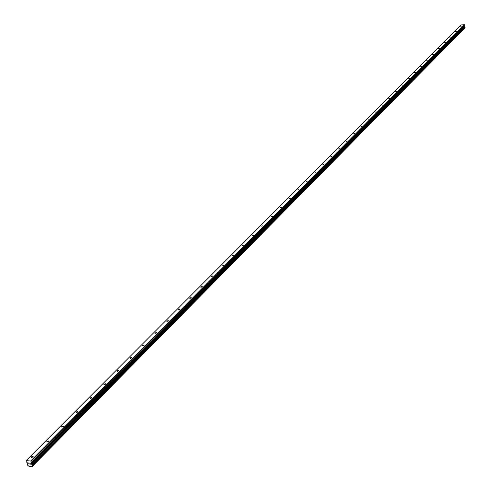 <?xml version="1.0" encoding="UTF-8"?>
<svg xmlns="http://www.w3.org/2000/svg" width="491" height="491" viewBox="0 0 491 491"><rect width="100%" height="100%" fill="white"/><g stroke="black" fill="none" stroke-linecap="round" stroke-linejoin="round"><path stroke-width="0.74" d="M461.779 26.017L460.681 26.244L461.779 26.017M456.378 31.442L455.274 31.67L456.378 31.442M450.885 36.966L449.768 37.199L450.885 36.966M445.288 42.594L444.165 42.821L445.288 42.594M439.592 48.314L438.463 48.548L439.592 48.314M433.792 54.145L432.651 54.384L433.792 54.145M427.882 60.086L426.734 60.325L427.882 60.086M421.867 66.138L420.707 66.377L421.867 66.138M415.73 72.3L414.57 72.545L415.73 72.3M409.482 78.585L408.309 78.83L409.482 78.585M403.111 84.992L401.926 85.238L403.111 84.992M396.611 91.516L395.427 91.768L396.611 91.516M389.989 98.175L388.792 98.427L389.989 98.175M383.238 104.964L382.029 105.221L383.238 104.964M376.345 111.887L375.13 112.151L376.345 111.887M369.318 118.957L368.09 119.221L369.318 118.957M362.143 126.169L360.91 126.433L362.143 126.169M354.821 133.527L353.581 133.798L354.821 133.527M347.346 141.04L346.094 141.316L347.346 141.04M339.711 148.712L338.452 148.988L339.711 148.712M331.916 156.549L330.646 156.832L331.916 156.549M323.95 164.553L322.673 164.841L323.95 164.553M315.811 172.734L314.528 173.022L315.811 172.734M307.495 181.093L306.2 181.388L307.495 181.093M298.994 189.636L297.687 189.937L298.994 189.636M290.298 198.376L288.984 198.683L290.298 198.376M281.404 207.312L280.079 207.625L281.404 207.312M272.309 216.457L270.977 216.776L272.309 216.457M262.998 225.817L261.654 226.142L262.998 225.817M253.466 235.398L252.116 235.729L253.466 235.398M243.708 245.205L242.345 245.543L243.708 245.205M233.716 255.252L232.341 255.596L233.716 255.252M223.479 265.539L222.098 265.895L223.479 265.539M212.984 276.089L211.596 276.445L213.008 275.758L212.984 276.089M202.231 286.897L200.831 287.266L200.85 286.922L202.249 286.554L202.231 286.897M191.202 297.982L189.79 298.362L189.808 298L191.22 297.626L191.202 297.982M179.884 309.355L178.466 309.741L178.485 309.367L179.902 308.98L179.884 309.355M168.278 321.022L166.848 321.415L166.866 321.028L168.296 320.635L168.278 321.022M156.365 332.996L154.929 333.401L154.941 332.996L156.377 332.591L156.365 332.996M144.133 345.296L142.685 345.707L142.697 345.283L144.139 344.872L144.133 345.296M131.563 357.927L130.109 358.35L130.115 357.902L131.576 357.479L131.563 357.927M118.65 370.901L117.189 371.337L117.196 370.871L118.656 370.441L118.65 370.901M105.381 384.244L103.908 384.686L103.908 384.201L105.387 383.759L105.381 384.244M91.731 397.962L90.252 398.416L90.252 397.913L91.737 397.452L91.731 397.962M77.695 412.072L76.203 412.538L76.203 412.01L77.695 411.544L77.695 412.072M63.247 426.593L61.749 427.078L61.743 426.526L63.241 426.041L63.247 426.593M48.376 441.544L46.866 442.041L46.854 441.464L48.364 440.967L48.376 441.544M33.05 456.943L31.534 457.452L31.522 456.851L33.038 456.342L33.05 456.943M30.344 464.093L30.172 463.657L30.344 464.087L29.828 464.056L30.344 464.093M30.141 463.584L29.976 463.148L30.147 463.584M29.969 463.154L29.46 463.117L29.976 463.148M29.859 464.13L30.442 464.167L29.859 464.13M29.429 463.05L30.012 463.087L30.436 464.167M28.816 463.455L28.975 463.087L28.822 463.455M28.975 463.087L28.429 463.056L28.975 463.087M28.404 462.982L29.092 463.025L28.822 463.762L29.227 464.02M26.072 460.668L30.7 460.963L31.412 462.172L30.964 463.234L464.099 26.133L464.406 24.703L460.951 24.931L26.072 460.668L26.305 461.853L27.717 463.13L27.699 464.511M30.964 463.234L32.621 465.247L32.283 466.45L28.846 466.229L27.631 465.192L27.656 464.529M32.744 465.609L465.038 27.619L464.099 26.133M32.602 465.775L464.94 27.766L32.615 465.873M464.67 28.202L32.332 466.389L464.682 28.061M32.283 466.45L464.652 28.226M31.498 464.271L464.345 26.802M31.363 464.093L464.271 26.692M31.043 461.233L464.406 24.703M30.7 460.963L464.204 24.55M32.609 465.824L464.94 27.766M32.731 465.523L465.063 27.539M32.621 465.247L465.02 27.355M32.48 465.1L464.934 27.269M32.412 465.075L464.891 27.257M32.283 464.965L464.811 27.195M32.253 464.909L464.799 27.165M32.105 464.793L464.707 27.097M31.271 464.013L464.216 26.649M31.191 463.909L464.173 26.588M30.964 463.332L464.087 26.207M31.418 462.43L464.523 25.501M31.412 462.172L464.554 25.323M33.038 456.342L33.204 456.747M48.364 440.967L48.517 441.354M63.241 426.041L63.382 426.415M77.695 411.544L77.823 411.9M91.737 397.452L91.86 397.796M105.387 383.759L105.504 384.085M118.656 370.441L118.767 370.748M32.59 465.91L464.916 27.834M32.725 465.64L465.038 27.619"/></g></svg>
